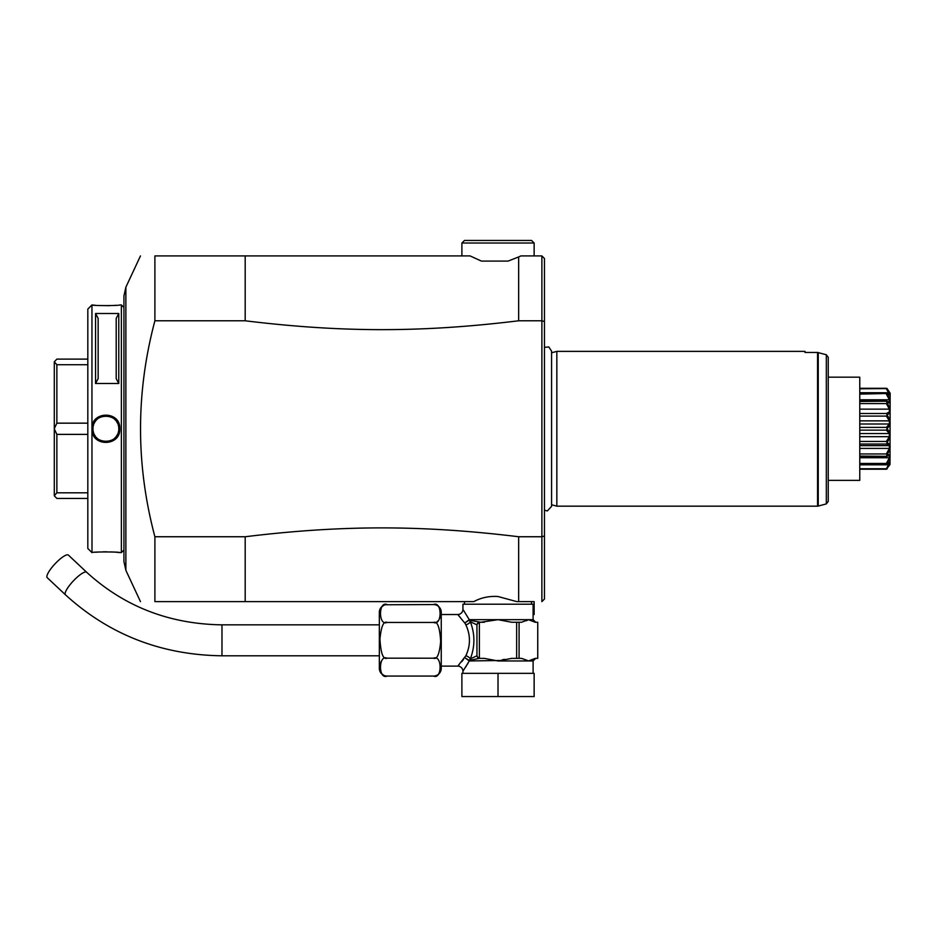 <?xml version="1.0" encoding="UTF-8"?>
<svg xmlns="http://www.w3.org/2000/svg" width="937" height="937" viewBox="0 0 937 937"><rect width="100%" height="100%" fill="white"/><g stroke="black" fill="none" stroke-linecap="round" stroke-linejoin="round"><path stroke-width="1.41" d="M379.344 668.327L379.344 612.306A7.742 7.742 0 0 1 387.086 604.564C378.337 600.64 378.314 626.303 387.086 622.437C383.538 620.891 381.16 626.466 379.942 639.186C380.809 653.476 383.186 659.812 387.086 658.196C378.314 654.331 378.325 679.969 387.086 676.069A7.742 7.742 0 0 1 379.344 668.327M383.772 675.296L382.085 674.054M379.965 665.949L381.136 661.475M387.086 676.069L433.515 676.069C442.287 679.957 442.287 654.319 433.515 658.196L386.747 658.172M382.073 606.59L383.795 605.325M385.365 604.763L433.515 604.564A7.742 7.742 0 0 1 441.257 612.306L441.257 668.327A7.742 7.742 0 0 1 433.515 676.069M440.179 671.079L439.863 671.97M434.112 658.149L433.515 658.196C437.064 659.742 439.453 654.167 440.671 641.458C439.804 627.169 437.415 620.833 433.515 622.437L387.086 622.437M433.573 622.449L433.515 622.437C442.287 626.303 442.276 600.652 433.515 604.564M440.179 609.554L440.39 610.397M440.203 617.378L439.898 618.279M437.825 621.055L437.099 621.524M441.257 614.52L457.771 614.52L465.209 623.562M441.257 666.113L457.771 666.113L465.853 655.771C470.632 645.464 470.632 635.169 465.853 624.862L464.893 622.918L469.273 619.673L462.925 609.355A5.165 5.165 -42.6 0 1 457.771 614.52M463.616 659.355L461.578 661.827M459.13 664.626L457.959 665.914M466.954 627.228L467.27 628.048M459.259 616.148L459.786 616.745M468.254 662.764L467.223 664.532M466.474 665.762L465.666 667.062M462.925 673.34L462.925 671.279L469.273 660.96L464.893 657.715L469.05 660.398A2.577 1.288 -34.8 0 1 468.933 660.62M498.015 673.34L534.137 673.34L534.137 696.554L498.015 696.554L498.015 673.34L461.894 673.34L461.894 696.554L498.015 696.554M527.566 660.503L521.546 658.371L516.65 658.371L516.65 622.262L519.086 622.262L519.086 658.371M516.65 658.371L511.719 658.371L498.015 660.96L484.312 658.371L479.381 658.371L469.214 660.398A2.577 2.108 -90 0 1 469.273 660.96L499.667 660.503M465.853 624.862A5.165 2.916 -23.4 0 0 470.327 621.77L476.945 624.838L476.956 655.795L470.327 658.863C475.082 646.495 475.082 634.138 470.327 621.77L469.226 620.235L480.74 622.262A2.975 2.577 180 0 0 479.381 622.543L479.381 658.09A2.975 2.577 0 0 0 480.74 658.371L479.381 658.371A2.577 2.237 90 0 1 478.034 657.856M480.74 622.262L498.015 619.673L511.719 622.262L516.65 622.262M476.956 655.795L477.331 656.814A2.577 2.237 90 0 0 479.381 658.371L484.312 658.371M477.331 656.814L479.381 658.09M469.214 660.398L470.327 658.863A5.165 2.916 23.4 0 0 465.853 655.771M484.312 622.262L479.381 622.262A2.577 2.237 90 0 0 477.331 623.819L476.945 624.838M468.933 620.013A2.577 1.288 34.7 0 1 469.05 620.235L464.893 622.918M469.214 620.235A2.577 2.108 90 0 0 469.273 619.673L528.398 619.673L526.395 620.739M519.086 622.262L521.546 622.262L528.398 619.673L533.106 619.673L533.106 604.201L462.925 604.201L462.925 609.355M502.279 659.835L504.329 659.343M528.398 619.673L535.25 622.262L537.744 622.262L537.721 658.371L535.25 658.371L528.398 660.96L498.015 660.96M533.106 614.52L534.137 614.52L534.137 601.624L516.802 601.624L498.015 596.518C489.184 595.944 481.114 597.642 473.829 601.624L154.898 601.624C135.748 601.624 135.748 601.624 154.898 601.624L154.898 536.749C135.748 464.764 135.748 392.779 154.898 320.782L245.189 320.782L245.189 255.918L470.105 255.918L461.894 255.918L470.105 255.918L481.384 261.083L508.123 261.083L518.653 256.949L518.653 320.782L541.879 320.782L541.879 536.749L544.456 536.011L544.456 510.208L547.349 510.946L551.577 506.367L551.577 351.176M473.829 601.624L472.213 601.624M534.137 601.624L516.802 601.624M245.189 601.624L245.189 536.749C341.829 524.943 422.025 524.943 518.653 536.749L518.653 601.624M518.653 536.749L541.879 536.749L541.867 601.624L544.456 599.036L544.456 258.507L541.879 255.918L520.82 255.918L518.653 256.949M518.653 320.782C422.025 332.6 341.829 332.6 245.189 320.782M245.189 536.749L154.898 536.749M245.189 255.918L154.898 255.918C135.748 255.918 135.748 255.918 154.898 255.918L154.898 320.782M544.456 454.176L544.456 321.532L541.879 320.782L541.879 255.918L534.137 255.918L534.137 243.023L461.894 243.023L461.894 255.918M461.894 243.023L464.483 240.446L531.548 240.446L534.137 243.023M140.468 255.918L125.874 287.202L123.942 295.928L123.942 561.614L123.942 307.523L121.365 304.935L119.819 304.935C120.627 305.778 91.521 305.837 91.955 304.935L91.955 428.759M121.365 304.935L121.365 552.607L123.942 550.019M121.365 552.607L118.39 552.443M87.82 548.473L87.82 309.069L87.82 548.473L91.955 552.607C91.521 551.706 120.615 551.764 119.819 552.607M92.002 552.596L91.955 428.771C91.112 410.699 120.639 410.605 119.819 428.771C120.674 446.598 91.557 447.148 91.955 429.064M118.776 383.502L95.562 383.502L95.562 313.508L118.776 313.508L118.776 383.502L116.2 378.642L116.2 318.369L118.776 313.508M87.82 309.069L91.955 304.935M117.793 552.385L116.211 552.244M113.518 552.045L111.257 551.916M106.701 551.811L102.941 551.834M98.549 552.022L95.504 552.244M92.002 304.947L92.892 305.04M93.372 305.099L95.504 305.298M98.678 305.521L109.688 305.673M113.623 305.485L116.211 305.298M87.82 511.918L87.82 498.425L56.864 498.425L54.287 495.849L54.287 361.799L56.864 364.727L87.82 364.727L87.82 498.425M87.82 364.727L87.82 345.624M87.82 359.117L56.864 359.117L54.287 361.799M87.82 423.161L56.864 423.161L56.864 364.727M56.864 423.161L54.287 428.666M87.82 492.815L56.864 492.815L54.287 495.743M56.864 492.815L56.864 434.381L87.82 434.381M54.287 428.865L56.864 434.381M119.819 428.771L118.776 428.771C119.573 445.508 92.095 445.286 92.986 428.771C92.189 412.034 119.667 412.257 118.776 428.771A12.895 12.895 0 0 0 118.718 427.471M93.267 426.089A12.895 12.895 0 0 1 93.618 424.789M94.098 423.524A12.895 12.895 0 0 1 94.707 422.318M94.778 422.212A12.895 12.895 0 0 1 97.261 419.167M98.326 418.324A12.895 12.895 0 0 1 99.463 417.586M99.486 417.574A12.895 12.895 0 0 1 100.669 416.977M101.934 416.496A12.895 12.895 0 0 1 103.234 416.145M104.569 415.934A12.895 12.895 0 0 1 105.916 415.876M106.104 415.876A12.895 12.895 0 0 1 107.263 415.946M108.598 416.157A12.895 12.895 0 0 1 109.898 416.508M111.163 417A12.895 12.895 0 0 1 113.506 418.359M114.548 419.226A12.895 12.895 0 0 1 115.509 420.186M116.352 421.24A12.895 12.895 0 0 1 117.699 423.594M118.179 424.859A12.895 12.895 0 0 1 118.519 426.159M91.955 428.771L92.986 428.771A12.895 12.895 0 0 0 93.044 430.071M93.255 431.383A12.895 12.895 0 0 0 93.595 432.683M94.063 433.948A12.895 12.895 0 0 0 95.41 436.302M96.253 437.356A12.895 12.895 0 0 0 97.214 438.317M98.268 439.184A12.895 12.895 0 0 0 100.599 440.542M101.864 441.022A12.895 12.895 0 0 0 103.164 441.386M104.499 441.596A12.895 12.895 0 0 0 105.658 441.667M105.846 441.667A12.895 12.895 0 0 0 107.193 441.608M108.528 441.397A12.895 12.895 0 0 0 109.828 441.046M111.093 440.566A12.895 12.895 0 0 0 112.276 439.968M112.299 439.957A12.895 12.895 0 0 0 113.447 439.219M114.501 438.364A12.895 12.895 0 0 0 116.996 435.33M117.055 435.225A12.895 12.895 0 0 0 117.664 434.018M118.156 432.753A12.895 12.895 0 0 0 118.495 431.453M95.562 313.508L98.139 318.357L98.139 378.642L95.562 383.502M116.2 378.642L116.2 318.369M541.879 255.918L544.456 258.507M544.456 599.036L541.879 601.624M551.577 504.75L556.836 506.167L817.568 506.167L817.568 352.453L826.317 354.748L817.568 352.453L805.012 352.453L805.012 351.375L805.012 352.453M551.577 352.78L556.836 351.375L556.836 506.167M556.836 351.375L805.012 351.375M818.235 352.546L818.235 506.074L826.317 503.907L828.238 501.424L828.238 357.278L828.238 377.178L858.222 377.178M828.238 501.424L828.238 480.365L858.222 480.365M828.238 357.278L826.317 354.748L826.317 503.907M828.238 480.365L859.768 480.365L859.768 377.178L828.238 377.178M859.768 388.305L886.379 388.305L887.058 388.48L888.299 394.395L886.379 392.708L889.365 395.016L889.365 393.927L887.971 393.927M859.768 388.796L887.058 388.574M859.768 469.226L886.379 469.226L889.869 464.729M859.768 468.746L886.379 468.746L889.365 463.616L887.971 463.616M887.058 393.259L887.058 393.505C891.134 401.235 891.134 404.175 887.058 402.313L887.058 402.699C891.134 409.785 891.134 413.732 887.058 414.552L887.058 415.032C891.134 420.619 891.134 425.105 887.058 428.514L887.058 429.029C891.134 432.437 891.134 436.923 887.058 442.51L887.058 442.99C891.134 443.81 891.134 447.757 887.058 454.843L887.058 455.23C891.134 453.367 891.134 456.307 887.058 464.026L888.299 463.147L887.058 468.968L886.379 468.746M889.365 463.616L889.365 462.515L887.058 464.283M859.768 464.834L886.379 464.834M859.768 463.452L886.379 463.452L889.365 457.748L859.768 457.748M887.058 464.026L886.379 463.452M889.365 457.748L889.365 455.698L886.379 456.085L887.058 455.23M859.768 456.085L887.058 456.331L859.768 456.331M859.768 453.965L886.379 453.965L889.365 448.401L859.768 448.401M887.807 453.309L887.058 454.843L886.379 453.965M889.342 445.637L859.768 445.637L889.365 445.637L886.379 444.044L887.058 442.99L888.826 444.056M889.365 448.401L889.365 445.637M859.768 444.044L886.379 444.044M859.768 441.432L886.379 441.432L889.365 436.677L859.768 436.677M887.807 441.222L887.058 442.51L886.379 441.432M889.365 436.677L889.365 433.538L859.768 433.538M859.768 430.153L886.379 430.153L887.058 429.029M889.365 433.538L886.379 430.153M859.768 427.389L886.379 427.389L889.365 424.004L859.768 424.004M887.058 428.514L886.379 427.389M889.365 424.004L889.365 420.865L859.768 420.865M859.768 416.11L886.379 416.11L887.058 415.032L887.819 416.344M889.365 420.865L886.379 416.11M859.768 413.498L886.379 413.498L889.365 411.905L889.365 409.141L859.768 409.141M887.058 414.552L886.379 413.498M859.768 403.578L886.379 403.578L887.058 402.699L887.819 404.257M889.365 409.141L886.379 403.578M859.768 401.458L887.058 401.212L859.768 401.212M887.058 402.313L886.379 401.458L889.365 401.832L889.365 399.794L859.768 399.794M859.768 394.09L887.058 393.505M889.365 399.794L886.379 394.09M859.768 392.708L886.379 392.708M889.365 393.927L886.379 388.796M890.009 464.506L890.15 393.271L887.058 388.48M889.857 395.437L889.799 394.313M888.768 406.33L887.843 404.304M888.358 417.34L887.96 416.59M889.037 465.01L889.318 464.401M888.592 390.823L889.166 391.713M889.412 392.088L890.009 393.036M479.381 622.543L477.331 623.819M46.85 576.653A15.484 3.748 -46.8 0 1 56.419 562.411A15.484 3.748 -46.8 0 1 68.389 555.091L86.637 572.238A15.484 3.748 -46.8 0 0 74.667 579.558A15.484 3.748 -46.8 0 0 65.086 593.8A15.484 3.748 -46.8 0 0 65.438 594.796L47.19 577.649A15.484 3.748 -46.8 0 1 46.85 576.653M462.925 671.279A5.165 5.165 -137.4 0 0 457.771 666.113M533.106 673.34L533.106 660.96L528.398 660.96M140.468 601.624L125.874 570.328L125.874 287.202M379.344 655.795L221.975 655.795L221.975 624.838C169.328 624.077 124.223 606.544 86.637 572.238M533.106 619.673L535.683 622.262M537.744 622.262L537.744 658.371M531.548 601.624L531.548 604.201M125.874 570.328L123.942 561.614M544.456 347.334L548.824 346.959L551.577 351.164M817.568 506.167L818.235 506.074M464.483 601.624L464.483 604.201M533.106 660.96L535.683 658.371M379.344 624.838L221.975 624.838M221.975 655.795C161.316 654.986 109.137 634.642 65.438 594.796"/></g></svg>
